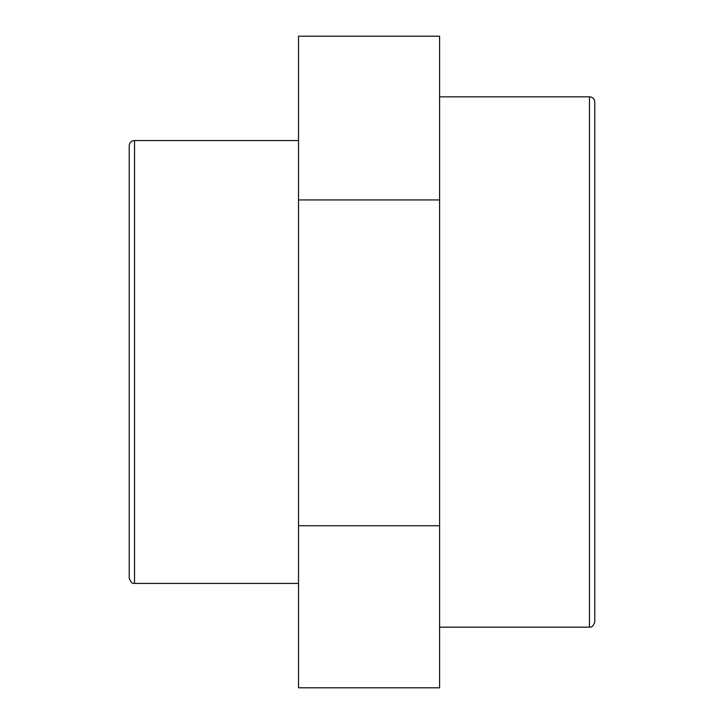 <?xml version="1.0" encoding="UTF-8"?>
<svg xmlns="http://www.w3.org/2000/svg" width="724" height="724" viewBox="0 0 724 724"><rect width="100%" height="100%" fill="white"/><g stroke="black" fill="none" stroke-linecap="round" stroke-linejoin="round"><path stroke-width="1.09" d="M594.775 621.862L594.775 102.138A5.303 5.303 0 0 0 589.472 96.835L589.472 627.165C590.214 626.423 592.033 629.21 594.775 621.862M129.225 145.877L129.225 578.123C132.248 585.788 133.451 582.44 134.528 583.426L134.528 140.574A5.303 5.303 0 0 0 129.225 145.877M439.595 525.733L439.595 36.2L298.514 36.2L298.514 687.8L439.595 687.8L439.595 525.733L298.514 525.733M439.595 199.933L298.514 199.933M589.472 96.835L439.595 96.835M589.472 627.165L439.595 627.165M298.514 140.574L134.528 140.574M298.514 583.426L134.528 583.426"/></g></svg>
